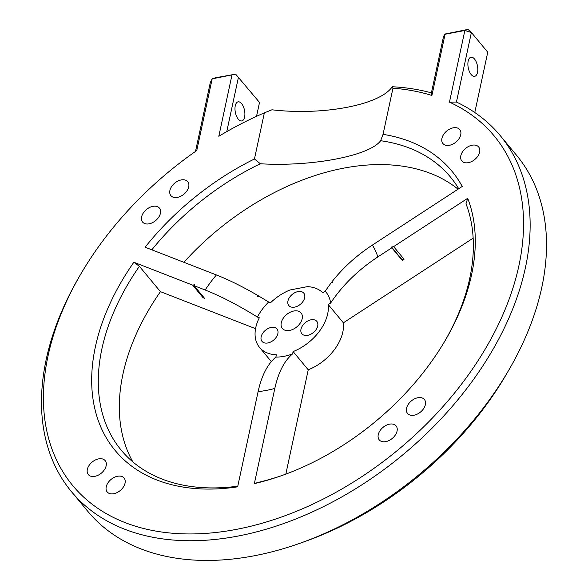 <?xml version="1.0" encoding="UTF-8"?>
<svg xmlns="http://www.w3.org/2000/svg" width="588" height="588" viewBox="0 0 588 588"><rect width="100%" height="100%" fill="white"/><g stroke="black" fill="none" stroke-linecap="round" stroke-linejoin="round"><path stroke-width="0.88" d="M472.098 145.214A10.937 7.196 140.3 0 1 478.639 146.956A10.937 7.196 140.3 0 1 474.817 159.48A10.937 7.196 140.3 0 1 461.8 160.928A10.937 7.196 140.3 0 1 462.491 151.88A10.937 7.196 140.3 0 1 472.098 145.214M98.622 458.875A10.937 7.196 140.3 0 1 105.164 460.625A10.937 7.196 140.3 0 1 101.342 473.149A10.937 7.196 140.3 0 1 88.332 474.597A10.937 7.196 140.3 0 1 89.016 465.549A10.937 7.196 140.3 0 1 98.622 458.875M152.887 206.351A10.937 7.196 140.3 0 1 159.429 208.101A10.937 7.196 140.3 0 1 155.607 220.625A10.937 7.196 140.3 0 1 142.59 222.066A10.937 7.196 140.3 0 1 143.281 213.018A10.937 7.196 140.3 0 1 152.887 206.351M453.208 127.831A10.937 7.196 140.3 0 1 459.75 129.573A10.937 7.196 140.3 0 1 455.928 142.098A10.937 7.196 140.3 0 1 442.918 143.546A10.937 7.196 140.3 0 1 443.602 134.498A10.937 7.196 140.3 0 1 453.208 127.831M417.833 397.738A10.937 7.196 140.3 0 1 424.374 399.48A10.937 7.196 140.3 0 1 420.552 412.004A10.937 7.196 140.3 0 1 407.543 413.452A10.937 7.196 140.3 0 1 408.226 404.404A10.937 7.196 140.3 0 1 417.833 397.738M117.512 476.258A10.937 7.196 140.3 0 1 124.046 478.007A10.937 7.196 140.3 0 1 120.231 490.532A10.937 7.196 140.3 0 1 107.214 491.98A10.937 7.196 140.3 0 1 107.905 482.932A10.937 7.196 140.3 0 1 117.512 476.258M389.535 424.154A10.937 7.196 140.3 0 1 396.077 425.903A10.937 7.196 140.3 0 1 392.255 438.428A10.937 7.196 140.3 0 1 379.238 439.868A10.937 7.196 140.3 0 1 379.929 430.82A10.937 7.196 140.3 0 1 389.535 424.154M181.185 179.935A10.937 7.196 140.3 0 1 187.726 181.677A10.937 7.196 140.3 0 1 183.904 194.202A10.937 7.196 140.3 0 1 170.895 195.65A10.937 7.196 140.3 0 1 171.578 186.602A10.937 7.196 140.3 0 1 181.185 179.935M431.408 92.86A278.668 183.405 -39.7 0 0 392.247 86.745L392.96 88.2A273.802 180.207 140.3 0 1 431.915 95.462L431.408 92.86L443.227 37.875L444.565 34.126L468.033 29.4L471.385 32.48L464.865 30.466L468.033 29.4M431.915 95.462L445.072 34.258L444.565 34.126M445.072 34.258L464.865 30.466L449.46 102.143A273.802 180.207 140.3 0 1 467.592 375.975A273.802 180.207 140.3 0 1 141.973 528.068A273.802 180.207 140.3 0 1 80.563 274.449A273.802 180.207 140.3 0 1 196.759 150.55L212.165 78.865L235.641 74.139L259.514 102.437L256.53 116.321M195.51 151.425L210.32 82.482L212.165 78.865L215.34 77.8L235.641 74.139M372.366 245.086C356.49 255.53 343.039 267.738 332.014 281.718A55.904 36.794 140.3 0 1 332.051 281.762A55.904 36.794 140.3 0 1 332.536 282.358L331.367 282.541L325.149 291.2A44.614 29.363 140.3 0 1 330.625 303.041C342.481 285.261 358.217 269.892 377.834 256.927A110.75 72.89 -39.7 0 0 372.366 245.086L462.234 186.455A218.751 143.972 -39.7 0 0 383.045 134.358L380.649 140.723A213.892 140.775 140.3 0 1 450.415 176.995A213.892 140.775 140.3 0 1 458.721 188.748M377.834 256.927L391.829 247.798A127.545 83.944 -39.7 0 0 391.564 247.026L393.622 246.629L467.703 198.303A218.751 143.972 -39.7 0 1 445.601 339.798A218.751 143.972 -39.7 0 1 282.115 475.464A218.751 143.972 -39.7 0 1 254.354 483.623L274.816 388.425C278.396 372.314 284.327 360.797 292.618 353.866A44.614 29.363 140.3 0 1 275.897 357.07C267.606 364.001 261.675 375.519 258.095 391.623L237.64 486.827A218.751 143.972 -39.7 0 1 133.858 262.248L192.644 285.129L194.694 284.732A127.545 83.944 -39.7 0 0 194.062 285.68L205.161 290.002C220.89 296.19 238.302 305.216 257.412 317.064A44.614 29.363 140.3 0 1 268.657 302.019L259.286 296.352L257.529 296.727A55.904 36.794 140.3 0 1 258.382 295.815C243.079 286.885 229.092 279.932 216.413 274.956L145.111 247.203A218.751 143.972 -39.7 0 1 254.45 158.988L264.365 112.837L271.928 109.794C323.312 115.807 380.215 104.907 392.247 86.745M231.959 75.073L218.809 136.284A273.802 180.207 140.3 0 1 264.365 112.837M392.96 88.2L383.045 134.358M151.822 249.812A213.892 140.775 140.3 0 1 260.33 163.765L254.45 158.988M183.868 262.292A213.892 140.775 140.3 0 1 458.067 189.174M380.649 140.723C369.573 155.849 311.978 166.882 260.33 163.765M133.858 262.248L139.4 266.313A213.892 140.775 140.3 0 0 121.224 450.18A213.892 140.775 140.3 0 0 237.773 486.188M132.873 461.918A213.892 140.775 140.3 0 1 160.436 291.655L139.4 266.313M254.354 483.623L257.529 482.55A213.892 140.775 140.3 0 0 283.306 475.038M467.703 198.303L465.997 203.749A213.892 140.775 140.3 0 1 444.962 340.886M449.46 102.143L456.435 102.04L471.385 32.48L487.746 52.192L474.781 112.521M80.563 274.449L79.299 276.625A278.668 183.405 -39.7 0 0 71.376 491.546A278.668 183.405 -39.7 0 0 402.942 454.73A278.668 183.405 -39.7 0 0 500.263 135.637A278.668 183.405 -39.7 0 0 456.435 102.04M226.762 131.624L238.478 77.094M300.439 543.099L305.172 541.416A268.944 177.01 -39.7 0 0 506.172 374.615L508.701 370.271A278.668 183.405 140.3 0 1 300.439 543.099A278.668 183.405 140.3 0 1 87.737 511.266L71.376 491.546M473.156 238.155L343.37 322.819A41.822 27.526 140.3 0 1 308.237 369.808L285.827 474.112M255.552 328.677L160.436 291.655M241.602 103.628A9.724 4.697 -100.8 0 1 244.902 113.925A9.724 4.697 -100.8 0 1 241.764 120.937A9.724 4.697 -100.8 0 1 235.325 112.271A9.724 4.697 -100.8 0 1 238.111 101.834A9.724 4.697 -100.8 0 1 241.602 103.628M474.509 59.013A9.724 4.697 -100.8 0 1 477.801 69.31A9.724 4.697 -100.8 0 1 474.67 76.322A9.724 4.697 -100.8 0 1 468.224 67.657A9.724 4.697 -100.8 0 1 471.01 57.227A9.724 4.697 -100.8 0 1 474.509 59.013M500.263 135.637L516.624 155.35A278.668 183.405 140.3 0 1 508.701 370.271M203.926 297.565L203.095 297.726L204.514 298.278L194.062 285.68M203.095 297.726L192.644 285.129M275.897 357.07L276.389 354.777A41.822 27.526 140.3 0 1 259.543 347.412A41.822 27.526 140.3 0 1 259.301 317.799L257.412 317.064M257.529 296.727L258.845 296.381L258.382 295.815M331.367 282.541L332.47 282.284M268.657 302.019L270.546 302.754A41.822 27.526 140.3 0 1 289.987 289.987L307.392 286.65A41.822 27.526 140.3 0 1 322.768 292.75L325.149 291.2M308.237 369.808L293.111 351.58L292.618 353.866M289.641 330.412A12.15 7.997 140.3 0 1 282.372 328.471A12.15 7.997 140.3 0 1 286.621 314.551A12.15 7.997 140.3 0 1 301.078 312.948A12.15 7.997 140.3 0 1 300.314 323.003A12.15 7.997 140.3 0 1 289.641 330.412M267.849 342.958A9.724 6.402 140.3 0 1 262.035 341.407A9.724 6.402 140.3 0 1 265.431 330.272A9.724 6.402 140.3 0 1 276.992 328.993A9.724 6.402 140.3 0 1 276.382 337.034A9.724 6.402 140.3 0 1 267.849 342.958M294.647 307.12A9.724 6.402 140.3 0 1 288.833 305.569A9.724 6.402 140.3 0 1 292.229 294.434A9.724 6.402 140.3 0 1 303.798 293.147A9.724 6.402 140.3 0 1 303.18 301.188A9.724 6.402 140.3 0 1 294.647 307.12M307.686 335.329A9.724 6.402 140.3 0 1 301.872 333.778A9.724 6.402 140.3 0 1 305.268 322.643A9.724 6.402 140.3 0 1 316.829 321.364A9.724 6.402 140.3 0 1 316.219 329.405A9.724 6.402 140.3 0 1 307.686 335.329M393.622 246.629L404.074 259.227L402.016 259.617A127.545 83.944 140.3 0 1 402.28 260.396L391.829 247.798M404.074 259.227L402.28 260.396M391.564 247.026L402.016 259.617M289.987 289.987L307.392 286.65M258.845 296.381L259.286 296.352M330.625 303.041L328.244 304.591L343.37 322.819M328.244 304.591A41.822 27.526 140.3 0 1 293.111 351.58M258.095 391.623A99.754 65.658 -39.7 0 0 274.816 388.425M216.413 274.956A110.75 72.89 -39.7 0 0 205.161 290.002M271.333 361.62L259.543 347.412"/></g></svg>
